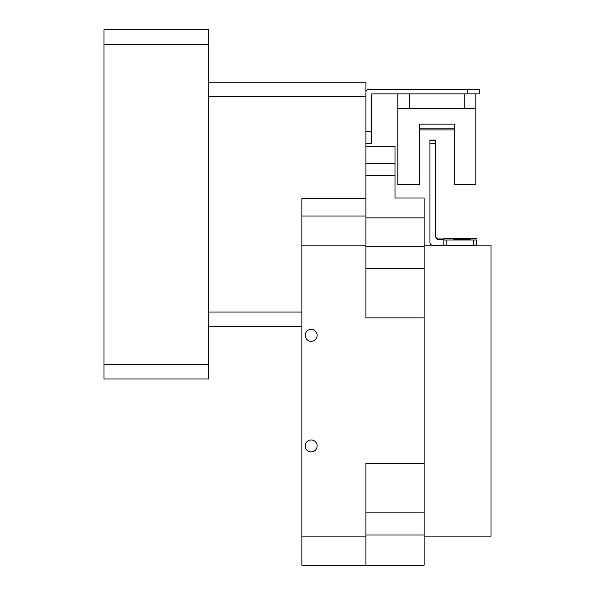 <?xml version="1.0" encoding="UTF-8"?>
<svg xmlns="http://www.w3.org/2000/svg" width="595" height="595" viewBox="0 0 595 595"><rect width="100%" height="100%" fill="white"/><g stroke="black" fill="none" stroke-linecap="round" stroke-linejoin="round"><path stroke-width="0.89" d="M317.142 335.335A5.965 5.965 0 0 0 311.178 329.37A5.965 5.965 0 0 0 305.213 335.335A5.965 5.965 0 0 0 311.178 341.299A5.965 5.965 0 0 0 317.142 335.335M317.142 445.93A5.965 5.965 0 0 0 311.178 439.958A5.965 5.965 0 0 0 305.213 445.93A5.965 5.965 0 0 0 311.178 451.895A5.965 5.965 0 0 0 317.142 445.93M476.483 245.118L491.039 245.118L491.039 536.147L424.101 536.147M365.895 198.693L301.866 198.693L301.866 216.007L365.895 216.007L365.895 82.132L208.733 82.132M208.733 312.055L301.866 312.055M365.895 96.688L208.733 96.688M208.733 326.603L301.866 326.603M365.895 146.184L394.998 146.184L394.998 197.986L424.101 197.986L424.101 246.278L365.895 246.278M365.895 268.367L424.101 268.367L424.101 463.386L365.895 463.386L365.895 565.25L424.101 565.25L424.101 534.979L365.895 534.979M365.895 216.007L365.895 317.871L424.101 317.871M301.866 216.007L301.866 565.25L365.895 565.25L317.142 565.25M305.213 565.25L301.866 565.25M424.101 463.386L424.101 512.89L365.895 512.89M424.101 512.89L424.101 534.979M424.101 246.278L424.101 268.367M208.733 29.75L208.733 378.993L103.961 378.993L103.961 29.75L208.733 29.75M208.733 364.438L103.961 364.438M208.733 44.305L103.961 44.305M365.895 143.454L371.711 143.454L365.895 143.454L371.711 143.454L371.711 93.869L467.752 93.869L467.752 89.324L479.399 89.324L479.399 93.869L479.399 89.324M365.895 92.232A2.908 2.908 0 0 1 368.803 89.324L467.752 89.324M479.399 93.869L467.752 93.869M409.472 93.869L409.472 108.424L397.832 108.424L397.832 184.673L419.371 184.673L419.371 124.139L454.29 124.139L454.29 184.673L475.829 184.673L475.829 108.424L464.189 108.424L464.189 93.869M419.371 129.955L454.29 129.955M475.829 93.869L475.829 108.424M397.832 108.424L397.832 93.869M419.371 128.208L454.29 128.208M409.472 108.424L464.189 108.424M461.936 239.488L470.667 239.852L453.204 239.852L461.936 239.488M461.936 238.513L470.667 238.878L453.204 238.878L461.936 238.513M435.741 140.085L429.917 140.085L435.741 140.085L435.741 143.462L429.917 143.462L429.917 242.403A2.908 2.908 180 0 0 432.833 245.319L443.892 245.319L443.892 239.495L443.892 240.008L476.483 240.008L476.483 245.832L443.892 245.832L443.892 240.008M429.917 143.462L429.917 140.517L435.741 140.517M429.917 140.085L429.917 140.517M435.741 143.462L435.741 236.587A2.908 2.908 -0 0 0 438.649 239.495L443.892 239.495M476.483 244.292L476.483 240.008M476.483 238.476L443.892 238.476L443.892 238.989L438.649 238.989L438.649 239.495M435.741 236.074A2.908 2.908 180 0 0 438.649 238.989M365.895 163.647L394.998 163.647M365.895 175.346L394.998 175.346M365.895 245.118L301.866 245.118M365.895 536.147L301.866 536.147M365.895 217.874L424.101 217.874M365.895 131.815L371.711 131.815M446.8 240.053L446.8 245.869M473.575 245.869L473.575 240.053M424.101 245.118L431.762 245.118"/></g></svg>
